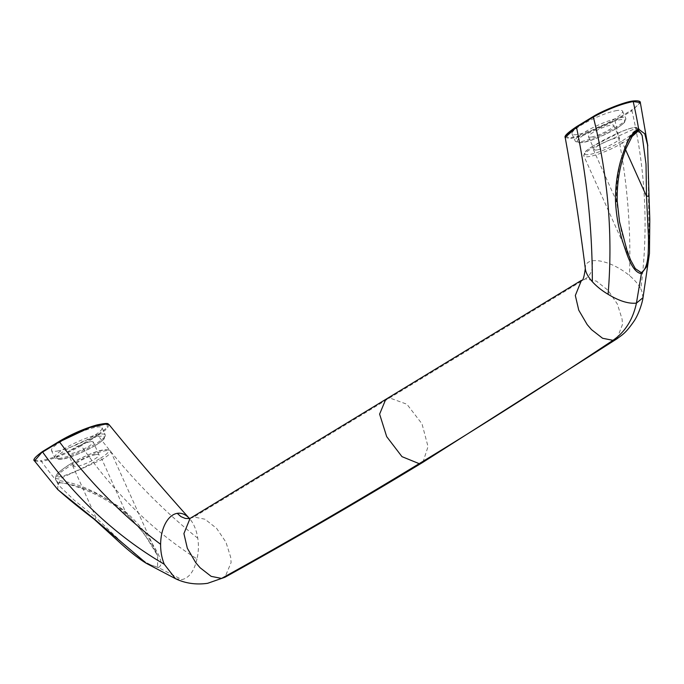 <?xml version="1.0" encoding="UTF-8"?>
<svg xmlns="http://www.w3.org/2000/svg" width="684" height="684" viewBox="0 0 684 684"><rect width="100%" height="100%" fill="white"/><g stroke="black" fill="none" stroke-linecap="round" stroke-linejoin="round"><path stroke-width="0.51" stroke-dasharray="3.42 2.56" d="M597.046 149.916A13.86 2.522 -24.2 0 1 594.251 149.608A13.86 2.522 -24.2 0 1 602.168 143.409A13.86 2.522 -24.2 0 1 616.737 137.937A13.86 2.522 -24.2 0 1 619.533 138.253A13.86 2.522 -24.2 0 1 611.616 144.452A13.86 2.522 -24.2 0 1 597.046 149.916M591.267 137.065A13.86 2.522 155.8 0 0 605.836 131.593A13.86 2.522 155.8 0 0 613.753 125.394A13.86 2.522 155.8 0 0 610.957 125.087A13.86 2.522 155.8 0 0 596.388 130.55A13.86 2.522 155.8 0 0 588.471 136.757A13.86 2.522 155.8 0 0 591.267 137.065M196.975 558.905C194.222 571.046 189.194 577.954 181.901 579.613L158.286 567.532C165.408 564.232 156.722 551.116 151.344 542.053C144.974 531.69 136.98 522.097 127.352 513.291C109.842 498.414 80.951 484.127 57.875 482.528A403.201 327.114 80.7 0 1 41.468 461.495C53.164 459.221 66.408 453.971 81.199 445.746C114.356 493.241 152.951 530.964 196.975 558.905A32.516 18.887 88.7 0 0 197.779 538.231A32.516 18.887 88.7 0 0 189.28 518.327A32.516 18.887 88.7 0 0 188.63 517.651M109.013 424.567L107.123 428.782L98.034 435.511L97.402 434.981L107.2 427.586L107.174 423.772M34.533 460.93L41.468 461.495A0.641 0.513 -99.3 0 1 41.587 460.52C31.789 461.76 32.174 458.725 42.724 451.423M57.789 489.599L57.875 482.528A1.59 1.291 -99.3 0 0 59.884 480.749L58.243 484.794L73.983 499.97L96.051 517.797A1.59 0.684 -50.3 0 1 94.11 519.173L94.101 519.173M90.468 441.702A13.86 2.522 155.8 0 0 75.898 447.174A13.86 2.522 155.8 0 0 67.981 453.372A13.86 2.522 155.8 0 0 70.777 453.68A13.86 2.522 155.8 0 0 85.346 448.217A13.86 2.522 155.8 0 0 93.263 442.018A13.86 2.522 155.8 0 0 90.468 441.702M96.239 454.561A13.86 2.522 -24.2 0 1 99.035 454.869A13.86 2.522 -24.2 0 1 91.126 461.067A13.86 2.522 -24.2 0 1 76.557 466.539A13.86 2.522 -24.2 0 1 73.761 466.231A13.86 2.522 -24.2 0 1 81.67 460.033A13.86 2.522 -24.2 0 1 96.239 454.561M175.437 578.655L181.901 579.613M190.058 518.412L193.948 517.001L204.969 519.216L216.606 528.364L225.951 542.173L230.67 557.178L231.115 562.496L224.951 577.262M617.002 338.768L622.517 324.396L622.081 319.077L617.361 304.072L608.016 290.264L596.388 281.115L585.367 278.892L193.948 517.001L189.699 518.583M59.884 480.749C82.55 483.622 109.064 498.379 126.001 512.897L102.019 459.528A25.966 4.728 155.8 0 0 110.722 451.337A25.966 4.728 155.8 0 0 96.367 453.201A25.966 4.728 155.8 0 0 72.059 464.427L59.585 473.02L55.404 478.484L59.089 478.98L102.019 459.528A1.59 0.881 58.7 0 0 100.462 458.246C89.613 464.855 71.008 474.465 59.551 476.868C50.531 477.808 61.551 469.395 72.342 462.854A1.59 0.881 58.7 0 0 72.145 462.923A1.59 0.881 58.7 0 0 72.059 464.427L96.051 517.797L124.933 545.208C134.492 553.518 147.06 565.796 157.628 566.788L157.636 555.733L144.273 533.853L126.001 512.897A1.59 0.684 129.7 0 0 125.907 513.975L125.907 513.975A1.59 0.684 129.7 0 0 127.352 513.291M157.628 566.788A1.59 1.291 -99.3 0 0 158.286 567.532L146.53 563.454M197.779 538.231C161.612 509.383 128.361 475.141 98.034 435.511L81.199 445.746L80.567 445.224L97.402 434.981M57.08 451.098A27.711 5.053 155.8 0 0 86.218 440.163A27.711 5.053 155.8 0 0 102.044 427.765A27.711 5.053 155.8 0 0 96.461 427.149A27.711 5.053 155.8 0 0 67.314 438.085A27.711 5.053 155.8 0 0 51.488 450.482A27.711 5.053 155.8 0 0 57.08 451.098M385.767 399.362L389.658 397.951L406.912 404.227L422.028 423.9L428.022 446.626L422.926 462.29M643.003 297.728L641.746 290.948L640.788 288.939C648.646 229.422 645.696 170.025 631.939 110.731L640.335 102.574M647.748 145.41L649.39 254.157M565.685 135.783L569.02 138.048L581.297 135.449L614.463 120.452L631.306 110.21L631.939 110.731L615.096 120.974L583.127 135.466L570.379 138.604L565.181 137.441M617.207 201.301L616.54 201.181C616.156 187.912 617.481 174.847 620.508 161.997C623.705 150.249 628.092 133.859 636.274 130.122A1.59 1.291 -99.3 0 0 637.676 131.003M585.359 268.983A32.516 13.945 -148.1 0 1 585.316 268.427A32.516 13.945 -148.1 0 1 592.327 260.835C593.31 268.94 590.993 274.959 585.367 278.892L581.477 280.312M630.537 259.886L621.329 231.363L616.54 201.181L592.558 147.812A1.59 0.881 -121.3 0 1 592.635 146.308A1.59 0.881 -121.3 0 1 592.831 146.231C603.527 139.707 622.243 130.028 633.683 127.617C642.78 126.651 631.836 135.013 620.952 141.631A1.59 0.881 -121.3 0 1 622.508 142.905L631.554 136.962M638.659 130.627L639.172 128.857L641.9 134.936L636.274 130.122M592.327 260.835A32.516 13.945 -148.1 0 1 629.494 275.609A32.516 13.945 -148.1 0 1 640.788 288.939M632.443 101.104C642.242 99.855 641.866 102.891 631.306 110.21M614.463 120.452L615.096 120.974C626.476 172.137 631.272 223.685 629.494 275.609M616.951 110.526A27.711 5.053 155.8 0 0 587.812 121.461A27.711 5.053 155.8 0 0 571.986 133.867A27.711 5.053 155.8 0 0 577.57 134.483A27.711 5.053 155.8 0 0 606.717 123.547A27.711 5.053 155.8 0 0 622.543 111.141A27.711 5.053 155.8 0 0 616.951 110.526M592.831 146.231A24.367 4.437 155.8 0 0 589.582 154.464A24.367 4.437 155.8 0 0 620.952 141.631M616.181 128.609A26.12 4.762 -24.2 0 1 582.554 142.357A26.12 4.762 -24.2 0 1 586.043 133.542A26.12 4.762 -24.2 0 1 619.67 119.785A26.12 4.762 -24.2 0 1 616.181 128.609M630.725 260.305L583.854 156.003L584.64 152.541C586.385 151.121 582.725 152.968 592.643 146.299L621.363 131.627C628.416 128.746 633.273 127.301 635.932 127.292L639.172 128.857L635.479 128.361L592.558 147.812A25.966 4.728 155.8 0 0 583.854 156.003A25.966 4.728 155.8 0 0 598.201 154.139A25.966 4.728 155.8 0 0 622.508 142.905L625.569 149.702M95.692 445.224A26.12 4.762 -24.2 0 1 62.064 458.981A26.12 4.762 -24.2 0 1 65.553 450.157A26.12 4.762 -24.2 0 1 99.18 436.409A26.12 4.762 -24.2 0 1 95.692 445.224M100.462 458.246A24.367 4.437 155.8 0 0 103.712 450.021A24.367 4.437 155.8 0 0 72.342 462.854M80.567 445.224C65.98 453.201 52.984 458.306 41.587 460.52M60.295 458.246A27.711 5.053 -24.2 0 1 54.703 457.63A27.711 5.053 -24.2 0 1 63.988 448.884A27.711 5.053 -24.2 0 1 99.667 434.289A27.711 5.053 -24.2 0 1 105.259 434.904A27.711 5.053 -24.2 0 1 95.965 443.651A27.711 5.053 -24.2 0 1 60.295 458.246M620.157 117.665A27.711 5.053 -24.2 0 1 625.749 118.281A27.711 5.053 -24.2 0 1 616.464 127.027A27.711 5.053 -24.2 0 1 580.784 141.622A27.711 5.053 -24.2 0 1 575.193 141.007A27.711 5.053 -24.2 0 1 584.478 132.26A27.711 5.053 -24.2 0 1 620.157 117.665M58.14 484.563L55.404 478.484L56.199 475.004C56.097 474.328 63.338 468.078 72.153 462.923C85.603 455.664 105.678 445.771 110.722 451.337L157.636 555.733C154.593 547.499 136.826 522.508 125.907 513.975C113.134 503.167 97.855 494.498 80.079 487.966L72.094 485.272C65.484 483.297 61.124 482.545 59.021 482.998C57.601 482.913 57.345 483.511 58.243 484.794L58.243 484.794M189.28 518.327L188.861 517.874M588.471 136.757L594.251 149.608M613.753 125.394L619.533 138.253M102.044 427.765L105.259 434.904L105.097 437.444C105.079 437.315 105.379 439.094 95.88 445.156C81.464 453.073 59.491 463.461 54.703 457.63L51.488 450.482M73.761 466.231L67.981 453.372M99.035 454.869L93.263 442.018M622.543 111.141L625.749 118.281L625.586 120.829C625.569 120.7 625.869 122.47 616.37 128.541C601.954 136.449 579.981 146.838 575.193 141.007L571.986 133.867"/><path stroke-width="1.03" d="M164.28 564.257A32.516 18.887 -91.3 0 1 160.62 544.31C122.675 515.762 88.954 481.596 59.457 441.821L42.622 452.064C76.77 499.397 117.332 536.795 164.28 564.257L175.463 578.664L146.53 563.454L93.99 518.754L57.789 489.599M59.457 441.821L89.989 427.44L102.797 423.977L109.013 424.567C107.277 424.396 111.047 422.019 97.094 424.901C84.645 428.398 72.111 433.836 59.491 441.206L59.457 441.821M107.174 423.772L87.219 428.064L59.568 441.18L42.656 451.449L34.533 460.93C32.516 459.981 35.226 456.826 42.647 451.449L59.568 441.18M57.456 489.205C66.724 497.61 78.942 507.596 94.101 519.173A1.59 0.684 -50.3 0 1 94.101 519.173A1.59 0.684 -50.3 0 1 93.99 518.754M189.878 518.583L188.63 517.651A32.516 18.887 88.7 0 0 177.233 513.342A32.516 18.887 88.7 0 0 160.62 544.31M175.395 578.638C181.97 581.879 193.119 585.41 207.62 583.307L224.951 577.262L221.556 578.425L211.168 576.356L200.13 567.763L195.769 562.693L187.331 548.269L183.91 533.588L190.058 518.412L581.451 280.329L575.329 295.488L578.75 310.168L587.18 324.592L591.54 329.662L602.578 338.264L612.967 340.324L617.002 338.768C622.756 334.416 625.492 333.45 634.119 321.035C639.48 312.973 642.712 300.806 643.011 297.677L636.436 303.115C628.605 303.952 619.157 301.011 608.085 294.291C613.026 235.253 608.119 176.173 593.353 117.041L576.518 127.292C587.06 178.592 592.335 230.055 592.335 281.697A32.516 13.945 31.9 0 0 608.085 294.291M221.556 578.425A7943.651 6444.657 -99.3 0 0 419.189 463.658A7943.651 6444.657 -99.3 0 0 612.967 340.324C625.056 332.039 632.88 319.633 636.436 303.115L641.387 273.66A1.59 1.291 -99.3 0 0 641.233 272.608L635.316 268.624L630.537 259.886M224.942 577.262C291.29 540.428 357.279 502.107 422.909 462.307L419.189 463.658L401.978 456.647L386.691 436.64L379.611 414.128L385.742 399.379M593.464 116.4L576.552 126.668C567.857 132.542 564.069 136.133 565.181 137.433L576.518 127.292L576.552 126.668L593.387 116.425C602.416 110.765 624.261 101.976 632.589 101.044A0.641 0.513 -99.3 0 0 632.443 101.104C620.986 103.344 607.99 108.448 593.464 116.4L593.353 117.041C608.273 108.995 621.551 103.831 633.196 101.54A0.641 0.513 -99.3 0 0 632.589 101.044C640.463 100.12 640.489 102.258 640.335 102.574L633.196 101.54A403.201 327.114 80.7 0 1 638.676 129.216L644.755 133.799L647.791 145.778L640.327 102.532M642.994 297.779L649.458 253.482L647.175 265.922L641.387 273.66C632.221 272.386 627.194 255.047 623.098 242.982C618.798 229.627 616.275 215.802 615.514 201.506L617.207 201.301C616.78 183.073 619.747 165.4 626.099 148.3L632.751 135.175C635.205 132.183 636.847 130.798 637.685 131.003C637.907 129.584 639.403 131.106 642.173 135.56L641.908 134.936M576.621 126.643L565.685 135.783M637.676 131.003A1.59 1.291 -99.3 0 0 638.676 129.216C630.015 132.371 624.295 148.813 620.61 160.996C616.959 174.215 615.258 187.715 615.514 201.506M585.316 268.427C584.11 277.311 582.836 281.269 581.477 280.312L581.451 280.329M592.335 281.697A32.516 13.945 -148.1 0 1 585.359 268.983C579.664 223.993 572.936 180.14 565.181 137.424L565.181 137.433M648.877 196.043L646.5 196.274L648.492 237.647C648.244 249.882 649.21 267.889 641.233 272.608M625.569 149.702L646.5 196.274L646.021 164.117L642.173 135.56M631.554 136.962L638.659 130.627M189.699 518.583L185.287 518.446L180.969 516.651L177.233 513.342M146.53 563.454C138.322 558.512 128.224 550.466 116.237 539.325L94.11 519.173M189.28 518.327C160.398 486.059 133.637 454.8 108.995 424.55M57.883 489.701L34.533 460.93M630.725 260.305L627.202 251.284L619.533 221.873L617.216 201.31M649.458 253.473L649.8 219.248L649.005 196.111M649.013 196.103L647.543 143.991M422.926 462.29L617.011 338.768"/></g></svg>
